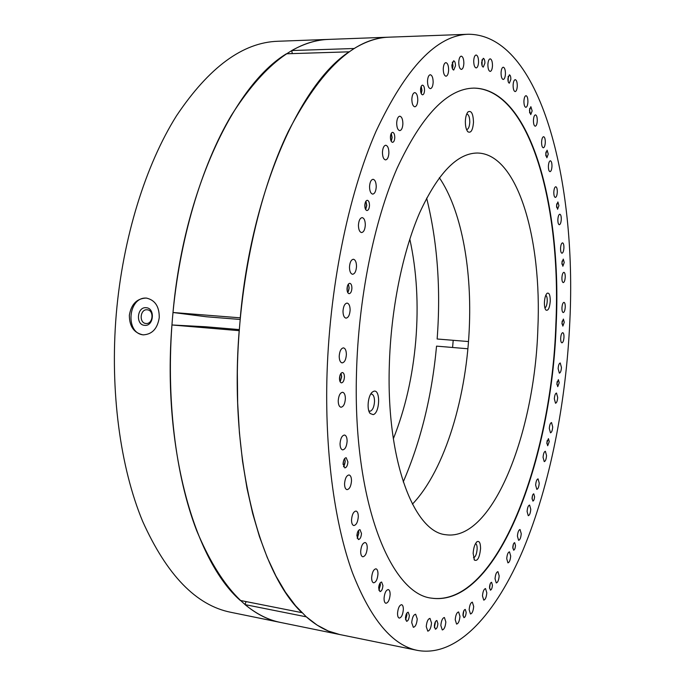 <?xml version="1.0" encoding="UTF-8"?>
<svg xmlns="http://www.w3.org/2000/svg" width="685" height="685" viewBox="0 0 685 685"><rect width="100%" height="100%" fill="white"/><g stroke="black" fill="none" stroke-linecap="round" stroke-linejoin="round"><path stroke-width="1.03" d="M393.344 438.751C405.237 408.954 412.712 376.262 415.769 340.668C418.723 304.654 416.737 270.789 409.81 239.091M453.196 340.308L452.588 347.483M417.687 650.442L280.542 622.451C247.542 615.918 219.577 585.281 196.646 530.55C175.497 475.715 165.83 397.6 172.432 318.739C179.136 240.315 201.544 165.582 231.299 115.491C262.757 65.786 295.209 40.424 328.629 39.396C316.607 39.79 304.311 43.506 291.742 50.544L354.171 48.507C366.038 41.314 377.623 37.538 388.9 37.178C354.017 38.257 320.529 69.596 288.436 131.195C258.493 192.982 238.5 284.155 237.335 372.315L237.661 402.934L239.407 432.689L242.55 461.253L246.994 488.285L252.679 513.502L259.487 536.68L267.296 557.607L276.004 576.154L285.457 592.208L295.543 605.72L306.126 616.671L317.078 625.088L328.286 631.005L339.64 634.507C328.243 632.246 317.129 626.355 306.315 616.842L245.007 604.598C256.55 614.077 268.4 620.028 280.542 622.451L230.776 612.287C196.184 605.394 166.789 575.049 142.608 521.251C120.277 467.401 109.814 391.075 116.262 314.132C122.82 237.635 145.725 164.777 176.482 115.825C209.028 67.241 242.824 42.384 277.87 41.263L468.506 34.25C540.799 34.747 576.702 182.253 569.851 320.905C566.212 402.009 550.158 484.535 523.331 549.267C496.445 613.049 457.785 657.497 417.687 650.442C392.608 645.604 370.876 619.719 352.475 572.788C335.248 525.438 325.341 456.527 326.831 381.468C328.766 290.038 348.057 195.251 376.065 131.237C406.051 67.472 436.867 35.14 468.506 34.25M159.237 317.652C157.499 328.646 152.164 334.383 143.225 334.854L142.934 334.828C133.917 332.91 129.388 326.368 129.354 315.203C131.263 304.217 136.829 298.506 146.042 298.069L146.556 298.121C155.161 300.141 159.382 306.657 159.237 317.652M146.941 298.163C128.052 295.92 124.653 333.723 143.644 334.879M144.638 325.341C135.424 324.973 136.983 306.58 146.136 307.719C155.401 308.002 153.825 326.574 144.638 325.341M147.155 309.791C140.04 308.901 138.832 323.2 145.991 323.483L146.008 323.483C153.08 324.407 154.365 310.168 147.249 309.8L147.155 309.791M286.407 53.79C234.638 85.008 183.991 189.685 172.988 312.497L240.255 317.831C251.515 191.363 300.21 83.656 349.127 51.82L286.407 53.79M240.101 319.458L206.51 316.778L172.988 312.497M292.264 53.61L291.742 50.544M426.644 198.111C437.432 241.788 440.935 288.753 437.141 338.998L468.489 341.55M467.881 348.768L436.542 346.13C431.961 395.784 420.855 441.054 403.234 481.932M246.069 601.593L245.007 604.598M171.935 324.973C162.139 447.904 194.463 560.33 240.289 600.445L301.905 612.664C258.981 572.377 229.064 457.237 239.176 330.667L171.935 324.973L205.663 326.762L239.253 329.588M537.853 328.766C534.805 431.961 492.969 541.578 445.901 534.728C414.202 532.236 386.306 461.056 389.311 365.756C390.818 309.971 402.472 252.465 419.614 212.872C437.972 173.108 457.229 153.157 477.385 153.02C518.031 153.62 542.023 239.733 537.853 328.766M439.342 177.706C460.894 209.439 471.468 265.874 469.465 323.671C467.238 395.279 445.327 469.636 412.421 504.151M346.37 354.607C345.959 359.719 344.538 362.476 342.098 362.896C340.24 362.408 339.272 360.164 339.212 356.166C339.632 351.045 341.044 348.28 343.476 347.869C345.351 348.357 346.319 350.609 346.37 354.607M350.121 310.082C349.735 315.04 348.365 317.729 346.011 318.14C344.075 317.652 343.074 315.331 342.997 311.17C343.39 306.195 344.752 303.498 347.098 303.087C349.042 303.583 350.052 305.912 350.121 310.082M356.508 266.456C356.149 271.26 354.839 273.872 352.578 274.283C350.6 273.786 349.564 271.388 349.478 267.09C349.838 262.269 351.148 259.658 353.4 259.255C355.395 259.752 356.431 262.158 356.508 266.456M365.31 224.997C364.977 229.638 363.735 232.155 361.586 232.566C359.582 232.069 358.529 229.612 358.435 225.194C358.769 220.544 360.01 218.018 362.151 217.616C364.172 218.113 365.225 220.57 365.31 224.997M376.236 186.808C375.919 191.286 374.755 193.718 372.717 194.12C370.705 193.624 369.643 191.124 369.549 186.611C369.866 182.133 371.03 179.693 373.06 179.299C375.089 179.795 376.142 182.304 376.236 186.808M388.892 152.849C388.609 157.156 387.505 159.511 385.578 159.905C383.583 159.408 382.538 156.882 382.444 152.31C382.735 147.994 383.84 145.64 385.749 145.246C387.753 145.751 388.806 148.285 388.892 152.849M402.883 123.822C402.609 127.975 401.573 130.244 399.766 130.63C397.805 130.141 396.786 127.607 396.683 123.009C396.966 118.847 398.002 116.578 399.8 116.193C401.77 116.69 402.797 119.233 402.883 123.822M417.773 100.216C417.516 104.223 416.54 106.415 414.836 106.791C412.935 106.312 411.942 103.778 411.848 99.197C412.113 95.181 413.089 92.98 414.776 92.603C416.694 93.1 417.696 95.635 417.773 100.216M433.151 82.277C432.903 86.156 431.978 88.279 430.385 88.648C428.545 88.168 427.586 85.651 427.508 81.113C427.757 77.225 428.682 75.102 430.266 74.742C432.115 75.23 433.074 77.739 433.151 82.277M448.624 70.058C448.384 73.817 447.51 75.872 446.003 76.223C444.248 75.752 443.332 73.278 443.255 68.808C443.503 65.041 444.377 62.986 445.875 62.635C447.647 63.114 448.564 65.589 448.624 70.058M463.856 63.422C463.625 67.07 462.795 69.065 461.373 69.408C459.695 68.945 458.822 66.522 458.762 62.138C459.001 58.482 459.823 56.487 461.245 56.144C462.932 56.615 463.805 59.038 463.856 63.422M478.558 62.104C478.327 65.657 477.531 67.601 476.178 67.935C474.585 67.481 473.763 65.118 473.72 60.837C473.951 57.283 474.739 55.331 476.092 54.997C477.693 55.459 478.515 57.831 478.558 62.104M492.481 65.734C492.25 69.202 491.487 71.103 490.203 71.428C488.688 70.992 487.917 68.688 487.883 64.536C488.114 61.059 488.867 59.158 490.152 58.824C491.667 59.278 492.446 61.581 492.481 65.734M505.436 73.886C505.205 77.294 504.477 79.152 503.244 79.469C501.814 79.04 501.086 76.814 501.06 72.79C501.283 69.382 502.019 67.515 503.252 67.198C504.682 67.635 505.41 69.861 505.436 73.886M517.278 86.105C517.055 89.452 516.344 91.285 515.154 91.593C513.81 91.182 513.125 89.024 513.108 85.128C513.339 81.78 514.041 79.948 515.231 79.64C516.584 80.059 517.269 82.217 517.278 86.105M527.912 101.919C527.69 105.225 527.005 107.023 525.849 107.331C524.573 106.928 523.931 104.848 523.922 101.089C524.153 97.784 524.838 95.977 525.986 95.677C527.27 96.08 527.912 98.169 527.912 101.919M537.271 120.86C537.04 124.131 536.364 125.912 535.242 126.22C534.035 125.835 533.435 123.822 533.435 120.2C533.666 116.929 534.334 115.14 535.456 114.84C536.672 115.234 537.28 117.238 537.271 120.86M545.294 142.489C545.063 145.734 544.404 147.506 543.308 147.806C542.152 147.429 541.587 145.503 541.595 142C541.826 138.755 542.494 136.983 543.59 136.683C544.746 137.06 545.311 138.995 545.294 142.489M551.973 166.378C551.742 169.615 551.091 171.378 550.004 171.678C548.916 171.319 548.377 169.452 548.394 166.087C548.625 162.842 549.284 161.078 550.363 160.778C551.459 161.146 551.999 163.013 551.973 166.378M557.299 192.151C557.068 195.379 556.408 197.143 555.347 197.443C554.302 197.1 553.788 195.293 553.814 192.048C554.054 188.803 554.704 187.039 555.775 186.74C556.819 187.091 557.325 188.897 557.299 192.151M561.28 219.423C561.032 222.668 560.381 224.44 559.32 224.74C558.318 224.406 557.838 222.668 557.864 219.525C558.104 216.272 558.763 214.499 559.816 214.208C560.827 214.542 561.306 216.289 561.28 219.423M563.918 247.884C563.669 251.147 563.01 252.928 561.948 253.227C560.989 252.911 560.527 251.224 560.561 248.184C560.809 244.913 561.46 243.132 562.522 242.833C563.49 243.158 563.952 244.845 563.918 247.884M565.228 277.202C564.979 280.499 564.32 282.297 563.25 282.605C562.317 282.288 561.871 280.662 561.914 277.716C562.162 274.411 562.83 272.613 563.892 272.305C564.825 272.63 565.271 274.257 565.228 277.202M565.245 307.103C564.988 310.433 564.312 312.257 563.233 312.565C562.334 312.266 561.905 310.682 561.948 307.813C562.205 304.474 562.873 302.65 563.96 302.342C564.86 302.65 565.288 304.234 565.245 307.103M563.978 337.285C563.712 340.668 563.027 342.526 561.923 342.842C561.049 342.543 560.638 341.002 560.681 338.219C560.947 334.828 561.631 332.97 562.727 332.653C563.609 332.961 564.02 334.503 563.978 337.285M561.452 367.494C561.178 370.945 560.476 372.828 559.354 373.154L558.138 368.641C558.412 365.191 559.114 363.298 560.236 362.973L561.452 367.494M557.693 397.463C557.402 400.973 556.682 402.9 555.526 403.242L554.336 398.816C554.627 395.296 555.347 393.37 556.494 393.036L557.693 397.463M552.709 426.909C552.41 430.505 551.665 432.475 550.483 432.826L549.301 428.485C549.61 424.88 550.346 422.902 551.536 422.559L552.709 426.909M546.544 455.551C546.236 459.241 545.465 461.27 544.232 461.63L543.068 457.349C543.385 453.65 544.147 451.629 545.371 451.269L546.544 455.551M539.223 483.113C538.889 486.907 538.093 488.987 536.817 489.364L535.644 485.126C535.978 481.332 536.783 479.243 538.05 478.875L539.223 483.113M530.772 509.272C530.43 513.176 529.591 515.317 528.263 515.702L527.09 511.507C527.433 507.594 528.272 505.444 529.599 505.068L530.772 509.272M521.242 533.692C520.883 537.716 520.001 539.926 518.613 540.328L517.423 536.141C517.792 532.108 518.665 529.899 520.052 529.505L521.242 533.692M510.685 556.014C510.308 560.167 509.392 562.453 507.928 562.865L506.72 558.686C507.097 554.525 508.022 552.238 509.477 551.836L510.685 556.014M499.177 575.862C498.783 580.152 497.815 582.507 496.274 582.935L495.041 578.739C495.435 574.441 496.402 572.078 497.935 571.658L499.177 575.862M486.804 592.816C486.393 597.243 485.374 599.683 483.747 600.12L482.48 595.89C482.899 591.455 483.91 589.014 485.528 588.586L486.804 592.816M473.686 606.448C473.258 611.02 472.188 613.537 470.475 613.983L469.156 609.701C469.593 605.12 470.663 602.603 472.367 602.158L473.686 606.448M459.969 616.303C459.524 621.03 458.393 623.615 456.587 624.078L455.217 619.728C455.671 614.993 456.792 612.399 458.599 611.953L459.969 616.303M445.841 621.946C445.37 626.809 444.188 629.481 442.279 629.943L440.84 625.508C441.311 620.627 442.501 617.964 444.394 617.502L445.841 621.946M431.516 622.948C431.028 627.948 429.778 630.679 427.774 631.15L426.25 626.604C426.746 621.595 427.988 618.855 429.992 618.392L431.516 622.948M417.242 618.906C416.745 624.035 415.444 626.835 413.329 627.306L411.719 622.631C412.224 617.485 413.526 614.685 415.632 614.222L417.242 618.906M403.337 609.53C402.831 614.762 401.47 617.613 399.261 618.093C398.105 617.707 397.531 616.098 397.54 613.255C398.053 608.006 399.415 605.146 401.615 604.684C402.78 605.06 403.354 606.679 403.337 609.53M390.125 594.589C389.611 599.914 388.198 602.809 385.895 603.279C384.662 602.886 384.054 601.207 384.062 598.262C384.585 592.927 385.989 590.025 388.284 589.562C389.517 589.965 390.133 591.635 390.125 594.589M377.966 574.03C377.452 579.416 375.996 582.344 373.608 582.807C372.298 582.396 371.647 580.657 371.647 577.592C372.169 572.189 373.616 569.261 375.988 568.807C377.307 569.218 377.966 570.965 377.966 574.03M367.228 547.974C366.723 553.394 365.242 556.331 362.785 556.785C361.389 556.357 360.687 554.55 360.678 551.348C361.192 545.911 362.673 542.974 365.114 542.529C366.518 542.957 367.228 544.772 367.228 547.974M358.298 516.747C357.793 522.167 356.294 525.104 353.794 525.549C352.304 525.104 351.551 523.212 351.533 519.872C352.039 514.426 353.537 511.489 356.02 511.053C357.527 511.498 358.281 513.399 358.298 516.747M351.499 480.904C351.011 486.299 349.504 489.21 346.987 489.647C345.394 489.193 344.589 487.215 344.555 483.713C345.043 478.301 346.55 475.39 349.059 474.953C350.66 475.416 351.474 477.402 351.499 480.904M347.115 441.243C346.653 446.569 345.163 449.446 342.637 449.874C340.959 449.403 340.094 447.339 340.051 443.674C340.522 438.332 342.012 435.446 344.521 435.026C346.216 435.497 347.081 437.569 347.115 441.243M345.377 398.756C344.932 403.987 343.468 406.813 340.976 407.233C339.195 406.753 338.279 404.595 338.227 400.759C338.673 395.519 340.137 392.693 342.62 392.274C344.409 392.753 345.326 394.92 345.377 398.756M473.489 122.418C472.77 130.253 470.912 133.378 467.906 131.777C466.16 129.773 465.312 126.245 465.363 121.194C465.586 116.707 466.502 113.582 468.112 111.826C471.408 110.285 473.207 113.821 473.489 122.418M466.545 129.551L466.733 129.559C468.463 129.148 469.482 126.716 469.782 122.264C469.739 117.332 468.78 114.6 466.887 114.061L466.708 114.078M550.269 301.152C549.61 308.079 548.171 311.05 545.945 310.074C544.84 308.729 544.327 306.135 544.421 302.308C544.703 297.778 545.602 294.764 547.101 293.266C549.19 292.452 550.252 295.081 550.269 301.152M544.917 307.933C546.193 307.188 546.964 304.936 547.229 301.16C547.289 297.924 546.81 295.963 545.791 295.261M480.562 548.753C479.526 557.718 477.479 561.495 474.431 560.09L473.147 553.377C473.558 547.606 474.876 543.702 477.094 541.664C479.38 540.705 480.536 543.068 480.562 548.753M473.472 557.744C475.45 557.136 476.674 554.216 477.145 548.985C477.188 545.842 476.64 544.053 475.51 543.59M368.847 410.931L370.405 411.163C372.794 409.904 374.164 406.684 374.524 401.487C374.489 397.086 373.488 394.611 371.518 394.063L370.662 394.183M373.77 391.263C380.629 388.815 380.004 413.012 373.179 414.639L370.123 413.475C366.492 409.45 368.05 395.125 372.452 391.983L373.77 391.263M556.203 324.313C551.973 458.702 497.627 607.535 431.773 598.185C390.733 594.212 352.878 501.925 356.465 374.087C358.264 298.883 374.061 221.127 397.112 168.193C421.789 115.277 447.365 88.579 473.84 88.108C531.038 88.682 561.854 207.555 556.203 324.313M431.576 598.151C497.396 607.15 551.63 458.522 555.86 324.288C561.495 207.683 530.747 88.973 473.643 88.108M347.911 461.896C347.586 465.594 346.55 467.598 344.803 467.898L343.074 463.711C343.408 460.003 344.444 458 346.173 457.708L347.911 461.896M343.587 466.759L345.214 461.536L344.701 458.471M361.492 533.478C361.141 537.22 360.113 539.249 358.401 539.557L356.894 535.73C357.245 531.971 358.272 529.942 359.976 529.642L361.492 533.478M357.253 538.316L358.863 533.05L358.503 530.447M382.932 585.564C382.581 589.263 381.588 591.275 379.969 591.592L378.668 588.072C379.028 584.365 380.012 582.353 381.622 582.036L382.932 585.564M378.899 590.23L380.389 585.101L380.158 582.935M409.356 615.472C409.005 619.052 408.089 621.004 406.599 621.329L405.451 618.05C405.803 614.462 406.719 612.51 408.209 612.193L409.356 615.472M405.589 619.839L406.899 615.01L406.762 613.212M437.895 623.607C437.569 627.015 436.73 628.881 435.377 629.198L434.358 626.099C434.692 622.691 435.532 620.824 436.876 620.507L437.895 623.607M434.436 627.58L435.454 621.672M466.177 612.39C465.877 615.601 465.115 617.356 463.908 617.673L462.974 614.693C463.283 611.482 464.045 609.727 465.252 609.41L466.177 612.39M463.017 615.926L463.865 610.729M492.438 585.187C492.164 588.192 491.479 589.845 490.392 590.145L489.527 587.242C489.801 584.228 490.486 582.575 491.573 582.284L492.438 585.187M489.544 588.287L490.229 583.748M515.488 545.534C515.231 548.351 514.615 549.901 513.63 550.183L512.808 547.298C513.065 544.481 513.681 542.922 514.658 542.648L515.488 545.534M512.817 548.223L513.356 544.267M534.574 496.719C534.343 499.365 533.778 500.829 532.879 501.086L532.074 498.183C532.305 495.52 532.87 494.065 533.769 493.808L534.574 496.719M532.074 499.048L532.502 495.563M549.242 441.611L547.683 445.747L546.87 442.767L548.437 438.631L549.242 441.611M546.87 443.64L547.204 440.498M559.208 382.718L557.744 386.665L556.914 383.583L558.378 379.636L559.208 382.718M556.914 384.542L557.188 381.571M564.26 322.301L562.865 326.103L561.991 322.866L563.387 319.064L564.26 322.301M562 323.996L562.222 321.025M564.226 262.518L562.865 266.225L561.923 262.792L563.284 259.084L564.226 262.518M561.957 264.179L562.145 261.028M558.926 205.62L557.573 209.276L556.545 205.62L557.898 201.955L558.926 205.62M556.614 207.332L556.768 203.839M548.248 154.116L546.878 157.773L545.74 153.842L547.101 150.186L548.248 154.116M545.859 155.957L545.979 151.984M532.151 110.91L530.747 114.626L529.454 110.396L530.866 106.68L532.151 110.91M529.659 112.948L529.728 108.376M510.847 79.357L509.357 83.176C508.398 82.885 507.91 81.369 507.902 78.638L509.383 74.819C510.351 75.119 510.83 76.626 510.847 79.357M508.21 81.643L508.227 76.395M484.903 63.131L483.302 67.104C482.231 66.796 481.675 65.186 481.649 62.284L483.25 58.302C484.321 58.619 484.877 60.229 484.903 63.131M482.094 65.726L482.06 59.749M455.491 65.863L453.727 70.05C452.537 69.724 451.929 68.038 451.877 64.981L453.641 60.785C454.831 61.111 455.448 62.806 455.491 65.863M452.468 68.808L452.99 65.923L452.4 62.095M424.537 90.36C424.358 93.083 423.707 94.564 422.568 94.821C421.284 94.487 420.607 92.749 420.547 89.598C420.727 86.884 421.378 85.394 422.508 85.137C423.809 85.471 424.486 87.218 424.537 90.36M421.275 93.691L421.951 90.403L421.224 86.31M394.774 137.582C394.586 140.494 393.841 142.095 392.565 142.36C391.195 142.018 390.476 140.271 390.416 137.111C390.613 134.183 391.349 132.59 392.625 132.325C393.995 132.667 394.714 134.423 394.774 137.582M391.238 141.315L392.12 137.574L391.289 133.361M369.489 205.431C369.266 208.574 368.436 210.278 366.989 210.56C365.602 210.218 364.874 208.505 364.805 205.423C365.028 202.28 365.858 200.568 367.297 200.285C368.701 200.636 369.429 202.349 369.489 205.431M365.662 209.559L366.775 205.346L365.91 201.21M351.902 288.205C351.653 291.579 350.729 293.403 349.136 293.685C347.783 293.343 347.081 291.716 347.021 288.796C347.278 285.422 348.203 283.59 349.787 283.307C351.148 283.65 351.85 285.285 351.902 288.205M347.817 292.683L349.162 288.034L348.365 284.138M344.427 377.084C344.135 380.654 343.134 382.581 341.438 382.872C340.18 382.538 339.529 381.023 339.486 378.317C339.786 374.746 340.779 372.811 342.474 372.529C343.742 372.863 344.392 374.378 344.427 377.084M340.162 381.819L341.695 376.81L341.019 373.299M343.091 464.516L343.63 460.508M344.581 458.625C345.48 461.442 345.129 464.096 343.51 466.588M358.392 530.592L358.752 533.11L357.193 538.145M356.894 535.867L357.407 532.656M380.055 583.081L380.286 585.17L378.848 590.059M378.711 587.336L379.01 585.581M406.667 613.358L406.804 615.07L405.554 619.66M435.377 621.826L434.41 627.409M463.796 610.892L463 615.755M490.16 583.92L489.535 588.107M513.296 544.455L512.808 548.034M532.442 495.752L532.065 498.843M547.152 440.703L546.861 443.426M557.136 381.785L556.905 384.311M562.179 321.248L561.991 323.774M562.102 261.242L561.94 263.965M556.725 204.036L556.597 207.135M545.936 152.173L545.834 155.769M529.685 108.555L529.625 112.768M508.184 76.566L508.167 81.481M482.009 59.92L482.034 65.563M452.34 62.266L452.905 65.897L452.4 68.646M421.147 86.473L421.857 90.386L421.198 93.537M420.581 90.874L420.564 89.161M391.195 133.524L392.008 137.557L391.152 141.153M390.518 138.952L390.536 135.724M365.807 201.364L366.655 205.346L365.567 209.396M364.934 207.375L365.054 203.351M347.132 290.56L347.406 286.159M348.245 284.292C349.436 287.126 349.264 289.866 347.723 292.512M340.899 373.453L341.567 376.844L340.068 381.648M339.546 379.67L339.991 375.286M467.324 131.066L467.906 131.777M474.054 559.482L474.431 560.09M467.512 112.545L468.112 111.826M476.554 542.126L477.094 541.664M369.369 412.25L370.123 413.475M371.45 393.019L372.452 391.983"/></g></svg>

